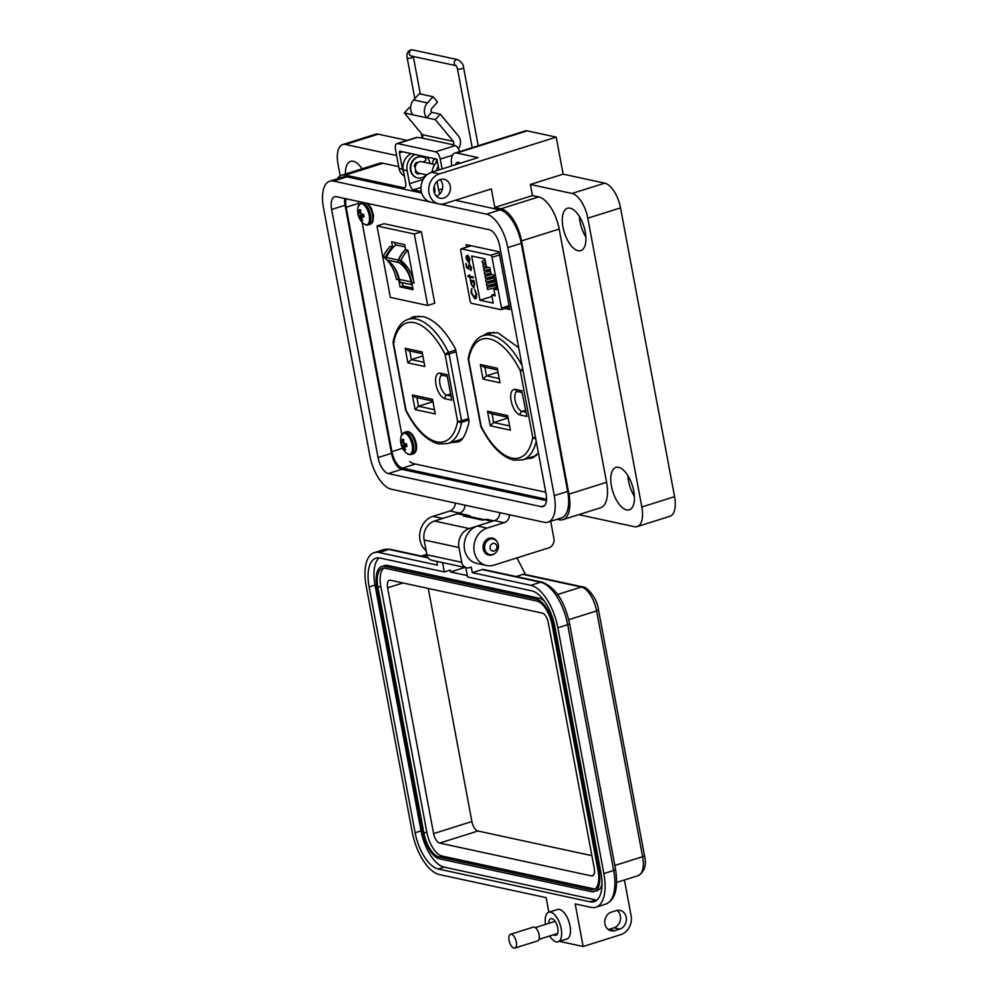 <?xml version="1.0" encoding="UTF-8"?>
<svg xmlns="http://www.w3.org/2000/svg" width="998" height="998" viewBox="0 0 998 998"><rect width="100%" height="100%" fill="white"/><g stroke="black" fill="none" stroke-linecap="round" stroke-linejoin="round"><path stroke-width="1.5" d="M535.764 438.708A2.944 1.971 -169.7 0 1 532.745 437.486A62.213 28.63 72.5 0 1 511.849 458.082A62.213 28.63 72.5 0 1 481.161 426.333A2.944 0.873 153.3 0 0 481.024 426.87C490.654 445.719 501.557 456.81 513.721 460.165L522.765 459.866A65.157 29.99 -107.5 0 0 536.225 441.178M418.686 316.104L408.469 319.323C404.527 320.196 396.68 324.737 393.1 341.952A2.944 1.971 10.3 0 0 393.511 343.262L406.011 410.091A2.944 0.873 153.3 0 0 405.874 410.627C415.505 429.464 426.408 440.567 438.571 443.923L447.628 443.611A65.157 29.99 72.5 0 0 461.612 422.304A2.944 1.971 -169.7 0 1 457.608 421.243A62.213 28.63 72.5 0 1 436.7 441.827A62.213 28.63 72.5 0 1 406.011 410.091A2.944 0.661 169.4 0 1 405.612 409.841A2.944 2.944 0 0 0 405.874 410.627M522.765 459.866L534.417 456.198A65.157 29.99 -107.5 0 0 536.625 455.275M521.954 391.952L526.894 416.44L521.954 391.952M499.998 382.783L497.278 368.212L499.998 382.783L483.032 379.115L480.3 364.544L483.506 366.915L497.229 369.884M483.032 379.115L486.475 375.822L497.678 372.291M490.23 425.797L487.511 411.213L507.67 415.58L510.402 430.15L490.23 425.797L493.673 422.503L507.782 418.062M487.511 411.213L490.704 413.596L507.633 417.251M462.573 438.396A65.157 29.99 72.5 0 1 459.267 439.943L447.628 443.611M422.541 356.049L411.326 359.579L407.883 362.86L405.163 348.29L422.129 351.957L424.861 366.528L407.883 362.86M432.483 401.009L415.555 397.341L412.361 394.959L432.521 399.325L435.253 413.896L415.093 409.542L418.536 406.248L432.633 401.807M422.092 353.641L408.357 350.672L405.163 348.29M451.757 400.186L446.967 374.612L451.757 400.186L445.058 398.738A13.361 6.15 72.5 0 1 435.976 384.504A13.361 6.15 72.5 0 1 440.28 373.165L446.967 374.612M409.679 461.65L413.135 463.546L545.769 492.239M358.17 201.396L358.831 204.914M362.062 222.205L401.782 434.467M504.838 308.494L509.816 309.58L499 251.746L466.141 244.647L466.615 247.142M518.723 347.703L497.877 332.796L487.685 332.97L482.683 335.902M525.846 458.893L532.084 458.057L538.433 453.005M450.485 442.713L456.897 442.039C461.75 442.226 465.817 435.402 469.097 421.568L455.599 349.213C445.445 330.438 434.641 319.585 423.177 316.64L412.972 316.815L408.382 319.348M490.068 332.471L487.723 334.28M530.836 457.321L534.267 457.121M415.368 316.316L413.372 317.776M455.462 441.141L459.554 440.966M499.15 252.594L490.717 255.251L461.288 248.876A1.934 0.886 -107.5 0 0 461.051 248.889A1.934 0.886 -107.5 0 0 460.664 250.523L470.158 301.246A1.934 0.886 -107.5 0 0 471.468 303.305L500.896 309.667A1.934 0.886 72.5 0 0 501.133 309.667L509.354 307.072M468.698 261.775L469.584 259.455L468.374 255.925L470.021 259.455L468.773 262.636L466.141 258.594L466.34 255.862L467.501 255.363L469.247 261.651M466.141 258.594L466.34 255.862L467.501 255.363M469.272 262.624L466.927 259.829M470.12 277.145L470.357 278.405L469.659 277.045L468.149 276.72L467.987 275.835L469.497 276.172L469.26 274.912L469.958 276.271L473.239 276.982L473.401 277.856L470.12 277.145L473.364 277.631M474.699 297.903L476.046 293.973L474.699 289.582L476.57 294.073L476.433 297.928L474.836 298.776L471.181 292.925L471.455 288.884L471.717 293.088L474.699 297.903L475.46 297.791M476.433 297.928L474.836 298.776L475.784 298.664M484.966 258.906L486.463 266.903L489.856 267.639L491.128 274.413L493.835 274.999L496.58 289.669L493.873 289.083L495.133 295.845L491.74 295.121L493.237 303.105L479.963 300.236L471.692 256.037L484.966 258.906M509.08 305.65L501.52 308.033A1.934 0.886 72.5 0 1 501.133 309.667M501.52 308.033L492.026 257.309L499.586 254.927M490.717 255.251A1.934 0.886 72.5 0 1 492.026 257.309M473.975 287.861L470.844 283.694L471.056 280.962L470.208 279.939L473.95 280.75L474.724 284.567L473.476 287.873L474.162 287.773M471.131 267.701L469.784 264.794L468.673 267.052L469.334 269.26L466.59 267.701L465.841 263.684L466.989 267.127L468.436 267.951L469.222 264.058L471.667 267.863L470.782 270.533L471.131 267.701L469.285 264.919M471.006 270.495L470.607 269.66M466.752 255.738L467.912 255.239M469.584 259.455L468.723 256.523M469.11 261.638L469.996 259.33M469.659 277.045L469.896 278.305M469.497 276.172L469.721 275.011M468.149 276.72L468.449 275.935M470.083 276.92L468.561 276.583M474.986 289.994L476.046 293.973M475.123 297.766L476.458 293.836M471.181 292.925L471.867 288.746M475.248 298.639L471.605 292.788M485.639 262.474L482.558 263.173L482.171 261.102L485.203 260.154M490.168 269.273L483.968 270.695L483.581 268.624L488.072 267.252M496.168 287.511L487.486 289.507L487.099 287.436L495.719 285.116M494.771 279.989L486.076 281.985L485.689 279.914L494.322 277.594M491.989 296.443L479.963 300.236M494.06 276.234L485.377 278.217L484.991 276.147L491.128 274.4M495.47 283.756L486.787 285.74L486.4 283.669L495.02 281.349M490.866 273.04L484.666 274.462L484.279 272.392L490.417 270.633M486.338 266.229L483.269 266.94L482.87 264.869L485.901 263.909M494.821 294.148L491.74 295.121M496.318 288.31L493.873 289.083M471.056 280.962L471.281 283.682M471.767 285.278L473.888 287.736M470.37 280.812L470.657 280.039M471.48 280.837L470.782 280.688M470.769 269.61L471.543 267.564M468.124 266.778L469.634 263.921M468.436 267.951L468.536 266.641M466.59 267.701L466.303 263.784M469.172 268.799L467.002 267.576M468.636 261.451L467.613 256.012L468.636 261.451M472.079 281.199L474.1 282.584M474.262 284.43L473.314 287L471.306 283.781L472.241 281.224L474.674 284.305L473.726 286.863M468.212 261.576L466.602 258.644L467.201 256.149M485.253 260.391L482.171 261.102M488.845 267.414L483.581 268.624M495.781 285.44L487.099 287.436M494.384 277.918L485.689 279.914M491.877 274.575L484.991 276.147M495.083 281.686L486.4 283.669M490.48 270.969L484.279 272.392M485.951 264.158L482.87 264.869M386.226 258.819A1.934 1.659 -77.8 0 1 386.401 257.484L398.214 260.041A1.934 1.659 102.2 0 0 398.788 262.549L386.974 259.991A1.934 1.659 -77.8 0 1 386.226 258.819M393.549 266.179A40.257 34.581 -77.8 0 1 398.726 279.814L400.048 286.875L413.072 289.682L411.762 282.634A40.257 34.581 102.2 0 0 398.614 259.929A31.861 27.358 -77.8 0 1 405.587 249.637L404.639 244.622L391.615 241.803L392.551 246.83A31.861 27.358 102.2 0 0 385.577 257.11A40.257 34.581 -77.8 0 1 386.313 257.709M385.577 257.11L383.257 256.611A31.861 27.358 102.2 0 1 390.23 246.319L392.551 246.83M407.908 250.149L414.083 283.133A40.257 34.581 102.2 0 0 400.934 260.441A31.861 27.358 -77.8 0 1 407.908 250.149L405.587 249.637M376.97 225.935L414.332 234.019L427.705 305.475L390.343 297.392L376.97 225.935L384.043 223.714L421.406 231.798L414.332 234.019M412.124 284.567A7.023 6.038 102.2 0 1 411.039 281.91L399.225 279.365A7.023 6.038 102.2 0 0 400.497 282.284A2.046 1.759 102.2 0 0 401.508 282.896L401.433 282.883M399.2 279.24A31.761 27.283 102.2 0 0 386.974 259.991M405.076 246.918L395.857 244.934A34.793 29.878 102.2 0 0 386.401 257.484M398.214 260.041A34.793 29.878 -77.8 0 1 405.55 249.45M411.014 281.798A31.761 27.283 102.2 0 0 398.788 262.549M427.705 305.475L434.779 303.255L421.406 231.798M412.773 288.073L402.955 285.952L402.419 283.095M395.358 245.371L394.821 242.489M402.955 285.952L400.048 286.875M383.257 256.611A40.257 34.581 -77.8 0 1 386.588 259.63M386.812 259.879A40.257 34.581 -77.8 0 1 396.406 279.315L398.726 279.814M400.934 260.441L398.614 259.929M460.303 163.223A9.668 4.454 -107.5 0 0 457.334 162.312A9.668 4.454 -107.5 0 0 455.425 164.757M438.833 203.866L431.086 202.195A15.469 13.286 -77.8 0 1 421.256 191.204A15.469 13.286 -77.8 0 1 431.585 172.267L439.332 173.939A15.469 13.286 102.2 0 0 429.003 192.876A15.469 13.286 102.2 0 0 438.833 203.866A15.469 13.286 102.2 0 0 444.871 203.567L491.353 188.921L494.821 207.434L532.47 195.571L530.387 184.468L563.134 174.151L556.198 137.125L527.156 130.85A15.469 7.111 -107.5 0 0 525.285 130.913L454.901 153.081A15.469 7.111 -107.5 0 0 451.757 165.918M433.918 191.329A9.668 8.296 -77.8 0 1 444.135 179.303A9.668 8.296 -77.8 0 1 450.285 186.177A9.668 8.296 -77.8 0 1 440.056 198.203A9.668 8.296 -77.8 0 1 433.918 191.329M436.425 196.219A9.668 8.296 102.2 0 0 442.538 184.505A9.668 8.296 102.2 0 0 440.018 179.615M634.391 496.305A22.23 10.229 72.5 0 1 628.503 480.849A22.23 10.229 72.5 0 1 627.854 475.572M611.475 486.213A22.23 10.229 72.5 0 1 615.928 467.413A22.23 10.229 72.5 0 1 633.742 491.028A22.23 10.229 72.5 0 1 629.289 509.816A22.23 10.229 72.5 0 1 611.475 486.213M585.888 237.125A22.23 10.229 72.5 0 1 580 221.668A22.23 10.229 72.5 0 1 579.351 216.391M562.972 227.033A22.23 10.229 72.5 0 1 567.425 208.245A22.23 10.229 72.5 0 1 585.24 231.848A22.23 10.229 72.5 0 1 580.786 250.648A22.23 10.229 72.5 0 1 562.972 227.033M497.029 541.627A8.695 7.473 102.2 0 0 492.438 538.084A8.695 7.473 102.2 0 0 483.232 548.912A8.695 7.473 102.2 0 0 488.771 555.1A8.695 7.473 102.2 0 0 494.397 553.765M550.696 521.293L553.902 538.421A7.735 6.637 -77.8 0 1 548.738 547.877L494.072 565.105A19.336 16.604 -77.8 0 1 486.513 565.492L476.832 563.396A19.336 16.604 -77.8 0 1 464.557 549.649A19.336 16.604 -77.8 0 1 477.456 525.983L487.136 528.079L504.165 522.715A7.735 6.637 102.2 0 0 509.467 514.768M486.513 565.492A19.336 16.604 -77.8 0 1 474.237 551.744A19.336 16.604 -77.8 0 1 487.136 528.079M426.134 550.759A19.336 16.604 -77.8 0 1 420.021 540.03A19.336 16.604 -77.8 0 1 432.92 516.353L442.601 518.449L459.629 513.084A7.735 6.637 102.2 0 0 464.931 505.138M345.445 174.039A22.23 10.229 72.5 0 1 350.572 161.352A22.23 10.229 72.5 0 1 362.062 168.812M557.021 519.297L559.217 519.771A30.152 13.872 -107.5 0 0 562.872 519.659A30.152 13.872 -107.5 0 0 568.922 494.16L521.53 240.917A30.152 13.872 -107.5 0 0 501.021 208.769L494.821 207.434M431.585 172.267L478.067 157.622L456.772 153.018A15.469 7.111 -107.5 0 0 454.901 153.081M439.993 193.749A5.801 2.67 72.5 0 1 438.596 189.944L437.024 181.499M434.192 186.202L434.729 189.109A5.801 2.67 72.5 0 1 434.454 193.2M421.318 191.541L413.496 189.845A5.801 2.67 72.5 0 1 409.554 183.669L407.134 170.708A13.535 11.614 -77.8 0 1 415.218 154.478M411.351 153.642A13.535 11.614 102.2 0 0 403.267 169.872L405.687 182.821A5.801 2.67 72.5 0 1 404.527 187.736A5.801 2.67 72.5 0 1 403.816 187.749L345.345 175.112A30.152 13.872 -107.5 0 0 341.69 175.224A30.152 13.872 -107.5 0 0 337.474 178.754M562.872 519.659L600.522 507.795A30.152 13.872 -107.5 0 0 606.572 482.308L559.179 229.053A30.152 13.872 -107.5 0 0 538.671 196.905L532.47 195.571M499.786 512.673A7.735 6.637 -77.8 0 1 494.484 520.619L477.456 525.983M455.25 503.042A7.735 6.637 -77.8 0 1 449.948 510.988L432.92 516.353M398.713 166.641L382.995 163.248A30.152 13.872 -107.5 0 0 379.34 163.36L341.69 175.224M426.87 156.998A13.535 11.614 -77.8 0 1 430.051 163.485L430.063 163.547M416.366 173.053A6.375 5.477 102.2 0 0 417.239 173.328A6.375 5.477 102.2 0 0 418.923 173.39M437.423 161.713A13.535 11.614 102.2 0 0 432.109 172.105M436.313 170.783A13.535 11.614 -77.8 0 1 438.234 166.042M439.332 173.939L556.198 137.125M578.753 514.656L634.379 526.682A23.191 10.679 -107.5 0 0 637.198 526.595A23.191 10.679 -107.5 0 0 641.839 506.984L587.797 218.188A23.191 10.679 -107.5 0 0 572.016 193.462L530.387 184.468M396.63 155.538L345.483 144.485A23.191 10.679 -107.5 0 0 342.676 144.573A23.191 10.679 -107.5 0 0 338.023 164.183L340.218 175.898M407.059 140.406L378.23 134.169A23.191 10.679 -107.5 0 0 375.41 134.256L342.676 144.573M637.198 526.595L669.932 516.29A23.191 10.679 -107.5 0 0 674.573 496.667L620.531 207.883A23.191 10.679 -107.5 0 0 604.763 183.158L563.134 174.151M546.542 499.274L402.406 468.099A15.469 7.111 72.5 0 1 391.89 451.62L346.169 207.26A15.469 7.111 72.5 0 1 346.032 198.764M436.213 159.094A3.281 2.819 102.2 0 0 433.095 164.208M459.567 151.609A6.874 3.169 -107.5 0 0 455.2 145.596L452.493 144.623A1.934 1.659 102.2 0 0 453.391 141.392L435.315 119.673L426.72 117.801A10.579 9.082 -77.8 0 1 424.562 113.123A10.579 9.082 -77.8 0 1 427.406 102.931L413.634 99.962A10.579 9.082 102.2 0 0 410.802 110.142A10.579 9.082 102.2 0 0 412.947 114.832L404.34 112.961L409.317 107.485L410.602 107.759M427.406 102.931L433.032 96.731L437.511 102.108L431.872 108.32A2.844 2.445 102.2 0 0 431.685 112.312L440.293 114.184L458.356 135.915A9.668 8.296 -77.8 0 1 458.381 148.702M455.2 145.596L435.565 151.783A6.874 3.169 72.5 0 1 440.243 159.106L452.531 155.239M442.089 168.961L440.243 159.106M435.565 151.783L397.703 143.587A6.874 3.169 -107.5 0 0 396.867 143.612A6.874 3.169 -107.5 0 0 395.482 149.426L399.05 168.437A11.589 9.955 102.2 0 0 404.402 175.972M403.816 172.841A11.589 9.955 -77.8 0 1 402.493 169.186L399.437 152.869L402.83 151.808M438.97 169.947L437.299 161.065A1.959 0.898 -107.5 0 0 435.964 158.969L400.073 151.209A1.959 0.898 -107.5 0 0 399.824 151.209A1.959 0.898 -107.5 0 0 399.437 152.869M396.867 143.612L416.503 137.425A6.874 3.169 -107.5 0 1 417.339 137.4L421.505 137.924A1.934 1.659 -77.8 0 0 422.404 134.693L404.34 112.961M435.315 119.673L440.293 114.184M431.685 112.312L426.72 117.801L412.947 114.832M413.634 99.962L419.26 93.75L433.032 96.731M434.779 164.57L421.593 161.713A5.888 5.065 102.2 0 0 415.355 169.049A5.888 5.065 102.2 0 0 419.098 173.24L426.857 174.912M415.442 171.294A5.888 5.065 102.2 0 0 418.125 173.028A5.888 5.065 102.2 0 0 418.624 173.103M416.852 162.35A5.888 5.065 102.2 0 0 414.407 166.254A1.297 1.11 102.2 0 0 415.28 167.177L415.293 167.115M422.129 156.836A10.778 9.256 102.2 0 0 421.917 156.786A10.778 9.256 102.2 0 0 410.515 170.196A10.778 9.256 102.2 0 0 417.364 177.856A10.778 9.256 102.2 0 0 417.576 177.906M426.396 174.812A10.778 9.256 -77.8 0 1 417.8 177.956A10.778 9.256 -77.8 0 1 410.951 170.296A10.778 9.256 -77.8 0 1 422.354 156.886A10.778 9.256 -77.8 0 1 425.535 158.358A1.297 1.11 -77.8 0 1 425.41 160.541L423.164 162.05M415.842 170.533A1.297 1.11 102.2 0 0 415.729 172.429A6.899 5.926 102.2 0 0 418.087 174.014A1.297 1.11 102.2 0 0 419.447 173.315M417.613 162.736A1.297 1.11 102.2 0 0 415.979 162.736A6.899 5.926 102.2 0 0 414.444 165.556A1.297 1.11 102.2 0 0 414.407 166.242M417.364 162.948L417.289 162.811A1.297 1.11 102.2 0 0 416.802 162.325M419.023 173.215A1.297 1.11 -77.8 0 1 417.962 173.976M490.118 548.289A3.992 3.431 102.2 0 0 496.879 546.156A3.992 3.431 102.2 0 0 490.118 548.289M484.741 548.912A7.984 6.861 102.2 0 0 489.806 554.589A7.984 6.861 102.2 0 0 498.264 544.659A7.984 6.861 102.2 0 0 493.187 538.982A7.984 6.861 102.2 0 0 484.741 548.912M544.596 505.587L541.24 506.635A15.032 6.924 72.5 0 0 543.074 506.585A15.032 6.924 72.5 0 0 546.081 493.873L499.661 245.807A15.032 6.924 72.5 0 0 489.432 229.777L336.476 196.706A15.032 6.924 72.5 0 0 334.654 196.756A15.032 6.924 72.5 0 0 331.635 209.468L345.059 205.239L391.49 453.304A15.032 6.924 -107.5 0 0 401.707 469.334L546.442 500.634M541.24 506.635L388.284 473.563A15.032 6.924 72.5 0 1 378.067 457.533L331.635 209.468M430.275 201.983L333.544 181.075A31.362 14.434 -107.5 0 0 329.752 181.187A31.362 14.434 -107.5 0 0 323.464 207.709L369.884 455.774A31.362 14.434 -107.5 0 0 391.216 489.195L544.172 522.278A31.362 14.434 -107.5 0 0 547.977 522.154A31.362 14.434 -107.5 0 0 554.252 495.632L507.832 247.579A31.362 14.434 -107.5 0 0 486.513 214.146L439.644 204.016M344.697 198.477A15.032 6.924 -107.5 0 0 345.059 205.239M547.977 522.154L561.4 517.925A31.362 14.434 -107.5 0 0 567.675 491.403L521.255 243.35A31.362 14.434 -107.5 0 0 499.936 209.917L455.325 200.274M421.705 193.001L346.967 176.846A31.362 14.434 -107.5 0 0 343.175 176.958L329.752 181.187M437.124 159.243L435.39 163.759M545.519 924.398A15.457 7.111 72.5 0 1 548.788 912.259A15.457 7.111 72.5 0 1 550.659 912.197A15.457 7.111 72.5 0 1 560.751 926.768A15.457 7.111 72.5 0 1 558.069 941.75A15.457 7.111 72.5 0 1 556.198 941.813A15.457 7.111 72.5 0 1 549.711 935.974M548.788 912.259L557.62 909.477A15.457 7.111 72.5 0 1 559.491 909.415A15.457 7.111 72.5 0 1 569.584 923.986A15.457 7.111 72.5 0 1 566.914 938.968L558.069 941.75M553.678 934.714A8.695 4.004 -107.5 0 0 554.988 935.338A8.695 4.004 -107.5 0 0 556.036 935.301A8.695 4.004 -107.5 0 0 557.545 926.88A8.695 4.004 -107.5 0 0 551.869 918.671A8.695 4.004 -107.5 0 0 550.809 918.709A8.695 4.004 -107.5 0 0 548.8 923.362M616.29 910.575L611.375 912.122A9.668 8.296 102.2 0 0 604.751 921.803A9.668 8.296 102.2 0 0 611.063 930.822A9.668 8.296 102.2 0 0 614.843 930.635L619.746 929.088A9.668 8.296 102.2 0 0 626.382 919.408A9.668 8.296 102.2 0 0 620.057 910.388A9.668 8.296 102.2 0 0 616.29 910.575M624.424 879.986L631.11 915.715A15.457 13.273 -77.8 0 1 620.793 934.639L583.144 946.503L575.185 903.926L591.053 907.357A39.808 18.326 -107.5 0 0 595.881 907.207A39.808 18.326 -107.5 0 0 603.865 873.549L557.857 627.767A39.808 18.326 -107.5 0 0 530.786 585.327L472.328 572.677L471.293 567.126L469.659 567.65A7.735 6.637 -77.8 0 1 466.64 567.8A7.735 6.637 -77.8 0 1 461.725 562.298L458.955 547.503A15.457 13.273 -77.8 0 1 469.272 528.566L477.206 526.071M617.026 910.388A9.668 8.296 -77.8 0 1 620.407 919.907A9.668 8.296 -77.8 0 1 613.945 927.828L609.029 929.375A9.668 8.296 -77.8 0 1 608.293 929.575M559.342 941.351L583.144 946.503M465.804 567.625L467.563 576.981L531.822 590.878A34.019 15.656 72.5 0 1 554.963 627.131L600.958 872.913A34.019 15.656 72.5 0 1 594.134 901.681A34.019 15.656 72.5 0 1 590.018 901.805L438.259 868.996A34.019 15.656 72.5 0 1 415.118 832.731L369.123 586.949A34.019 15.656 72.5 0 1 375.947 558.194A34.019 15.656 72.5 0 1 380.063 558.057L444.335 571.954L442.576 562.598M379.028 552.505L388.846 549.411A39.808 18.326 -107.5 0 0 384.018 549.561L374.2 552.655A39.808 18.326 -107.5 0 1 379.028 552.505L437.486 565.142L436.775 561.338M374.2 552.655A39.808 18.326 -107.5 0 0 366.229 586.325L412.224 832.107A39.808 18.326 -107.5 0 0 439.295 874.547L546.143 897.651L548.875 912.234M482.146 569.584L540.604 582.233A3.867 3.318 102.2 0 1 542.114 582.158L483.656 569.509A3.867 3.318 102.2 0 0 482.146 569.584L472.328 572.677M516.914 557.907L525.459 574.349A5.801 4.978 102.2 0 0 525.173 574.274A5.801 4.978 102.2 0 0 522.902 574.386L516.116 576.532M464.931 567.425L450.572 571.954L450.223 570.095L444.335 571.954M596.879 900.109A34.019 15.656 72.5 0 1 595.906 899.959L444.147 867.137A34.019 15.656 72.5 0 1 421.019 830.872L375.023 585.09A34.019 15.656 72.5 0 1 379.09 557.894M493.848 520.819L487.61 519.471A7.735 6.637 102.2 0 0 484.591 519.634L482.807 520.195L463.446 516.003L465.23 515.442A7.735 6.637 -77.8 0 1 468.249 515.292A7.735 6.637 -77.8 0 1 471.131 516.864M465.23 515.442L457.483 513.77L434.429 521.031A15.457 13.273 102.2 0 0 424.113 539.968L426.882 554.763A7.735 6.637 102.2 0 0 431.785 560.265L466.64 567.8M457.483 513.77A7.735 6.637 -77.8 0 1 460.502 513.621L468.249 515.292M450.572 571.954L467.301 575.572M602.006 884.203A24.351 11.203 72.5 0 1 597.128 890.603L594.184 891.538A24.351 11.203 72.5 0 1 591.228 891.626L439.469 858.804A24.351 11.203 72.5 0 1 422.915 832.856L376.907 587.061A24.351 11.203 72.5 0 1 381.785 566.477A24.351 11.203 72.5 0 1 384.741 566.39L536.5 599.199A24.351 11.203 72.5 0 1 553.067 625.16L599.062 870.942A24.351 11.203 72.5 0 1 594.184 891.538M381.785 566.477L384.741 565.554A24.351 11.203 72.5 0 1 387.686 565.454L539.456 598.276A24.351 11.203 72.5 0 1 544.172 600.821M484.317 519.709L466.465 515.854A7.735 6.637 102.2 0 0 463.446 516.003M552.094 624.948L598.089 870.73A22.418 10.317 72.5 0 1 593.598 889.692A22.418 10.317 72.5 0 1 590.878 889.779L439.12 856.958A22.418 10.317 72.5 0 1 423.876 833.056L377.88 587.273A22.418 10.317 72.5 0 1 382.371 568.324A22.418 10.317 72.5 0 1 385.091 568.236L536.849 601.058A22.418 10.317 72.5 0 1 552.094 624.948M594.995 888.981A22.418 10.317 72.5 0 1 593.835 888.844L442.064 856.035A22.418 10.317 72.5 0 1 426.82 832.132L380.824 586.35A22.418 10.317 72.5 0 1 383.918 568.099M548.264 622.552L594.259 868.347A8.895 4.092 72.5 0 1 592.488 875.857A8.895 4.092 72.5 0 1 591.402 875.895L439.644 843.073A8.895 4.092 72.5 0 1 433.594 833.604L387.598 587.81A8.895 4.092 72.5 0 1 389.382 580.3A8.895 4.092 72.5 0 1 390.455 580.262L542.226 613.084A8.895 4.092 72.5 0 1 548.264 622.552M591.889 855.66L477.942 831.01A8.895 4.092 72.5 0 1 471.892 821.541L428.267 588.433M513.982 948.1A7.223 3.331 72.5 0 1 509.267 941.289A7.223 3.331 72.5 0 1 510.527 934.29A7.223 3.331 72.5 0 1 511.4 934.265A7.223 3.331 72.5 0 1 516.116 941.077A7.223 3.331 72.5 0 1 514.868 948.075A7.223 3.331 72.5 0 1 513.982 948.1M510.527 934.29L533.306 927.117A7.223 3.331 72.5 0 1 534.179 927.08A7.223 3.331 72.5 0 1 538.908 933.891A7.223 3.331 72.5 0 1 537.648 940.889L514.868 948.075M403.042 439.307L402.269 439.32A16.816 15.057 107.1 0 0 402.157 441.84A16.779 12.5 137 0 0 402.044 442.738A16.779 2.682 163.4 0 0 401.707 443A16.816 3.094 173.9 0 1 401.021 442.625A5.551 2.557 -107.5 0 0 401.184 444.01A5.551 2.557 -107.5 0 0 401.545 445.432A16.816 4.454 -15.2 0 0 402.256 445.906A16.779 9.643 -3.4 0 0 402.73 446.43A16.779 15.382 52.8 0 0 403.192 447.378A16.816 15.057 107.1 0 0 404.19 449.574A5.551 2.557 -107.5 0 0 404.951 449.923A5.551 2.557 -107.5 0 0 405.65 449.886A16.816 13.71 -81.6 0 1 404.714 447.703A16.779 11.153 -53.8 0 1 404.664 446.855A16.779 1.347 -25.5 0 1 405.151 446.543A16.816 4.454 -15.2 0 0 406.897 446.593A5.551 2.557 -107.5 0 0 406.373 443.786L401.545 445.432M406.373 443.786A16.816 3.094 173.9 0 1 404.614 443.636A16.779 8.296 -173.4 0 1 403.965 443.162A16.779 14.034 -121.8 0 1 403.679 442.164A16.816 13.71 -81.6 0 1 403.728 439.644A5.551 2.557 -107.5 0 0 402.967 439.295A5.551 2.557 -107.5 0 0 402.643 439.257A5.551 2.557 -107.5 0 0 402.269 439.32M409.791 454.527A11.602 5.339 -107.5 0 0 411.201 454.489L409.143 454.564L406.411 453.104A11.028 5.077 -107.5 0 0 408.619 454.315A11.028 5.077 -107.5 0 0 412.174 444.958A11.028 5.077 -107.5 0 0 404.677 433.207A11.028 5.077 -107.5 0 0 401.096 436.238L404.227 432.359L408.182 431.685C414.844 432.845 420.482 451.321 413.085 453.89A11.602 5.339 -107.5 0 0 415.418 444.085A11.602 5.339 -107.5 0 0 407.521 431.722A11.602 5.339 -107.5 0 0 406.124 431.76M405.213 448.963L404.19 449.574M404.664 446.929L403.192 447.378M406.685 444.958L402.73 446.43M406.485 444.16L402.256 445.906M403.791 442.576L401.707 443M403.728 442.376L402.044 442.738M403.666 441.428L402.157 441.84M406.835 445.819L405.151 446.543M360.078 209.755L359.305 209.767A16.816 15.057 107.1 0 0 359.193 212.287A16.779 12.5 137 0 0 359.08 213.185A16.779 2.682 163.4 0 0 358.756 213.447A16.816 3.094 173.9 0 1 358.057 213.073A5.551 2.557 -107.5 0 0 358.22 214.458A5.551 2.557 -107.5 0 0 358.581 215.88A16.816 4.454 -15.2 0 0 359.292 216.366A16.779 9.643 -3.4 0 0 359.767 216.878A16.779 15.382 52.8 0 0 360.228 217.826A16.816 15.057 107.1 0 0 361.226 220.022A5.551 2.557 -107.5 0 0 362 220.371A5.551 2.557 -107.5 0 0 362.698 220.333A16.816 13.71 -81.6 0 1 361.75 218.15A16.779 11.153 -53.8 0 1 361.7 217.302A16.779 1.347 -25.5 0 1 362.199 216.99A16.816 4.454 -15.2 0 0 363.946 217.04A5.551 2.557 -107.5 0 0 363.422 214.233L358.581 215.88M363.422 214.233A16.816 3.094 173.9 0 1 361.65 214.083A16.779 8.296 -173.4 0 1 361.014 213.609A16.779 14.034 -121.8 0 1 360.715 212.611A16.816 13.71 -81.6 0 1 360.777 210.091A5.551 2.557 -107.5 0 0 360.004 209.742A5.551 2.557 -107.5 0 0 359.692 209.705A5.551 2.557 -107.5 0 0 359.305 209.767M366.84 224.974A11.602 5.339 -107.5 0 0 368.237 224.937L366.179 225.012L363.459 223.552A11.028 5.077 -107.5 0 0 365.667 224.762A11.028 5.077 -107.5 0 0 369.21 215.406A11.028 5.077 -107.5 0 0 361.713 203.654A11.028 5.077 -107.5 0 0 358.145 206.686L361.276 202.806L362.673 202.369M362.249 219.41L361.226 220.022M361.7 217.377L360.228 217.826M363.734 215.406L359.767 216.878M363.534 214.607L359.292 216.366M360.827 213.023L358.756 213.447M360.777 212.823L359.08 213.185M360.702 211.875L359.193 212.287M363.871 216.267L362.199 216.99M535.502 437.336A2.944 0.661 -10.6 0 1 532.745 437.486L520.245 370.67A62.213 28.63 -107.5 0 0 468.648 359.517A2.944 1.971 10.3 0 1 468.249 358.207A2.944 2.944 0 0 0 468.249 359.268L480.762 426.096A2.944 0.661 -10.6 0 0 481.161 426.333L468.648 359.517A2.944 0.661 169.4 0 1 468.249 359.268A2.944 0.661 169.4 0 1 468.361 359.043M526.894 416.44L520.207 414.993A13.361 6.15 72.5 0 1 511.126 400.759A13.361 6.15 72.5 0 1 515.417 389.407L522.116 390.854M480.3 364.544L497.278 368.212M507.67 415.58L510.402 430.15M515.417 389.407A2.944 2.532 102.2 0 0 517.288 391.503L522.066 392.538M520.207 414.993A2.944 2.532 -77.8 0 1 522.179 411.388A10.404 4.79 72.5 0 1 515.38 401.583A10.404 4.79 72.5 0 1 517.176 391.49L517.288 391.503M525.746 412.162L522.179 411.388L525.41 410.365M498.838 378.504L486.475 375.822L484.866 367.214M509.242 425.872L493.673 422.503L492.064 413.883M522.989 370.507A2.944 0.661 169.4 0 1 520.245 370.67A2.944 0.873 -26.7 0 1 522.702 368.936M522.054 365.468A65.157 29.99 -107.5 0 0 483.618 335.565C479.676 336.438 471.817 340.992 468.249 358.207M468.811 420.033L461.612 422.304A2.944 1.36 72.5 0 0 461.575 420.769L468.536 418.586M456.074 351.745L449.063 353.953L461.575 420.769A2.944 0.661 -10.6 0 1 457.608 421.243L445.096 354.415A2.944 0.873 -26.7 0 1 448.514 352.319L455.749 350.036M408.469 319.323A65.157 29.99 72.5 0 1 448.514 352.319A2.944 1.36 72.5 0 1 449.063 353.953A2.944 0.661 169.4 0 1 445.096 354.415A62.213 28.63 72.5 0 0 393.511 343.262A2.944 0.661 -10.6 0 1 393.112 343.013L405.612 409.841M409.716 350.959L411.326 359.579L423.701 362.249M450.26 394.123L447.029 395.133L450.597 395.907M440.28 373.165A2.944 2.532 -77.8 0 0 442.151 375.26L442.027 375.236A10.404 4.79 -107.5 0 0 440.23 385.34A10.404 4.79 -107.5 0 0 447.029 395.133A2.944 2.532 102.2 0 0 445.058 398.738M416.914 397.641L418.536 406.248L434.093 409.617M422.129 351.957L424.861 366.528M432.521 399.325L435.253 413.896M415.093 409.542L412.361 394.959M394.522 342.152A2.944 0.661 -10.6 0 0 393.112 343.013A2.944 2.944 0 0 1 393.1 341.952M531.61 458.194L532.545 457.907M461.288 248.876L471.243 245.745M414.083 283.133L411.762 282.634M411.039 281.91L399.225 279.365M412.162 284.804L400.497 282.284M407.134 170.708L403.267 169.872M606.572 482.308L568.922 494.16M494.484 520.619L504.165 522.715M449.948 510.988L459.629 513.084M345.345 175.112L382.995 163.248M420.981 187.487L413.496 189.845M403.816 187.749L405.113 187.35M423.227 179.366L409.554 183.669M442.488 188.722L438.596 189.944M456.772 153.018L527.156 130.85M501.021 208.769L538.671 196.905M521.53 240.917L559.179 229.053M378.23 134.169L345.483 144.485M572.016 193.462L604.763 183.158M674.573 496.667L641.839 506.984M587.797 218.188L620.531 207.883M346.169 207.26L358.531 203.355M391.89 451.62L402.556 448.264M402.406 468.099L415.343 464.033M399.05 168.437L402.493 169.186M417.339 137.4L397.703 143.587M452.493 144.623L421.505 137.924M453.391 141.392L422.404 134.693M378.067 457.533L391.49 453.304M388.284 473.563L401.707 469.334M507.832 247.579L521.255 243.35M499.936 209.917L486.513 214.146M554.252 495.632L567.675 491.403M333.544 181.075L346.967 176.846M409.317 53.805A3.131 2.695 -77.8 0 1 412.636 49.9L457.645 59.63A3.131 2.695 -77.8 0 0 456.011 65.668L411.301 56.025A3.131 2.695 -77.8 0 1 409.317 53.805M420.32 93.974L413.372 56.824A3.131 0.711 169.4 0 1 411.862 57.747A3.131 0.711 169.4 0 1 407.633 58.246A3.131 0.711 169.4 0 1 407.209 57.984C406.361 54.216 407.421 51.559 410.39 50L412.636 49.9M456.323 65.768L457.458 68.85A3.131 0.711 -10.6 0 0 457.882 69.112A3.131 0.711 -10.6 0 0 462.111 68.612A3.131 0.711 -10.6 0 0 463.621 67.689C463.596 64.608 461.6 61.913 457.645 59.63M613.945 927.828L619.746 929.088M614.843 930.635L609.029 929.375M568.723 619.708L596.604 610.926L642.612 856.708A3.867 0.873 169.4 0 0 644.471 855.585C646.741 865.017 644.621 871.716 638.121 875.67A22.418 10.317 -107.5 0 0 642.612 856.708L614.818 865.466M605.699 904.113C615.142 900.208 618.423 888.607 615.541 869.32A3.867 0.873 169.4 0 1 613.683 870.456A39.808 18.326 72.5 0 1 605.699 904.113L595.881 907.207M615.541 869.32L569.546 623.538A3.867 0.873 169.4 0 1 567.675 624.673L613.683 870.456L603.865 873.549M530.786 585.327L540.604 582.233A39.808 18.326 72.5 0 1 567.675 624.673L557.857 627.767M557.695 594.484L581.36 587.036L522.902 574.386M596.604 610.926A22.418 10.317 -107.5 0 0 581.36 587.036A3.867 3.318 102.2 0 1 582.869 586.949C586.238 586.125 597.253 597.814 598.476 609.803A3.867 0.873 169.4 0 1 596.604 610.926M428.242 557.932L388.846 549.411A3.867 3.318 -77.8 0 1 390.355 549.337L384.018 549.561M369.123 586.949L375.023 585.09M415.118 832.731L421.019 830.872M438.259 868.996L444.147 867.137M590.018 901.805L595.906 899.959M484.591 519.634L492.326 521.305M434.429 521.031L469.272 528.566M424.113 539.968L458.955 547.503M426.882 554.763L461.725 562.298M426.932 555.05L422.803 556.36M600.497 870.493L599.062 870.942M554.464 624.723L553.067 625.16M539.456 598.276L536.5 599.199M387.686 565.454L384.741 566.39M593.835 888.844L590.878 889.779M377.88 587.273L380.824 586.35M423.876 833.056L426.82 832.132M439.12 856.958L442.064 856.035M593.386 875.271L591.402 875.895M387.598 587.81L402.98 582.969M433.594 833.604L471.892 821.541M439.644 843.073L477.942 831.01M413.085 453.89L411.201 454.489A11.602 5.339 -107.5 0 0 413.521 444.684A11.602 5.339 -107.5 0 0 405.637 432.321A11.602 5.339 -107.5 0 0 404.227 432.359M367.813 203.48L371.456 208.495L373.514 215.768L372.903 221.556L371.98 223.09L368.237 224.937A11.602 5.339 -107.5 0 0 370.57 215.131A11.602 5.339 -107.5 0 0 362.673 202.769A11.602 5.339 -107.5 0 0 361.276 202.806M370.133 224.338A11.602 5.339 -107.5 0 0 372.454 214.533A11.602 5.339 -107.5 0 0 366.628 203.218M480.762 426.096A2.944 2.944 0 0 0 481.024 426.87M494.06 332.284L483.618 335.565M442.151 375.26L446.917 376.283M461.051 248.889L471.118 245.72M415.817 172.529L418.125 173.028M422.104 137.587L421.318 133.395M414.819 98.652L407.209 57.984M457.458 68.85L472.204 147.629M463.621 67.689L478.229 145.733M638.121 875.67L616.714 882.407M542.114 582.158C555.487 587.398 564.631 601.195 569.546 623.538M644.471 855.585L598.476 609.803M582.869 586.949L523.875 574.199M427.917 557.458L390.355 549.337M426.795 554.327L421.356 556.036M535.29 927.616L555.125 921.366M538.995 939.343L557.645 933.467M401.096 436.238A16.816 16.816 0 0 0 406.411 453.104M358.145 206.686A16.816 16.816 0 0 0 363.459 223.552"/></g></svg>
